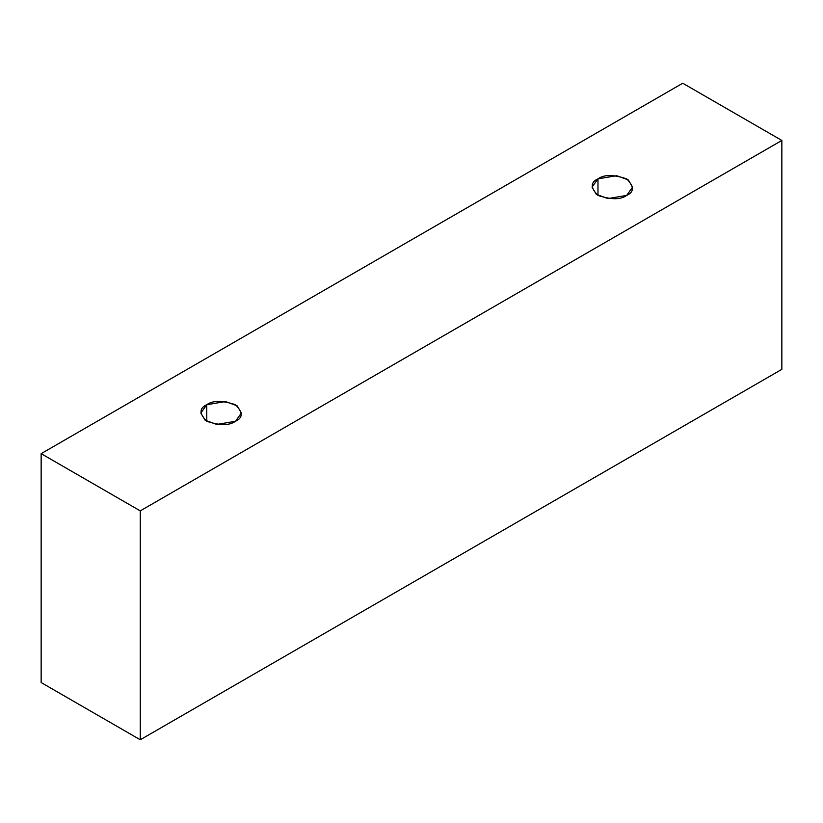 <?xml version="1.0" encoding="UTF-8"?>
<svg xmlns="http://www.w3.org/2000/svg" width="823" height="823" viewBox="0 0 823 823"><rect width="100%" height="100%" fill="white"/><g stroke="black" fill="none" stroke-linecap="round" stroke-linejoin="round"><path stroke-width="1.23" d="M140.26 739.764L781.85 369.342L781.85 140.455L140.26 510.877L140.26 739.764L140.26 510.877L41.15 453.658L682.74 83.236L781.85 140.455L781.85 369.342L140.26 739.764L41.15 682.545L41.15 453.658L41.15 682.545L140.26 739.764M140.26 510.877L781.85 140.455L682.74 83.236L41.15 453.658L140.26 510.877M206.768 404.721C212.735 400.338 222.292 400.338 235.45 404.721C243.052 412.323 243.052 417.837 235.45 421.283C229.483 425.676 219.926 425.676 206.768 421.283C199.166 413.691 199.166 408.167 206.768 404.721L200.822 413.002L205.133 420.224L216.768 424.442L235.45 421.283L241.396 413.002L237.086 405.78L225.451 401.562L206.768 404.721L206.768 421.283L206.768 404.721M597.982 178.858C603.948 174.466 613.505 174.466 626.663 178.858C634.266 186.451 634.266 191.975 626.663 195.421C620.707 199.804 611.139 199.804 597.982 195.421C590.379 187.819 590.379 182.305 597.982 178.858L592.035 187.14L596.346 194.362L607.981 198.58L626.663 195.421L632.609 187.14L628.299 179.918L616.664 175.7L597.982 178.858L597.982 195.421L597.982 178.858"/></g></svg>
